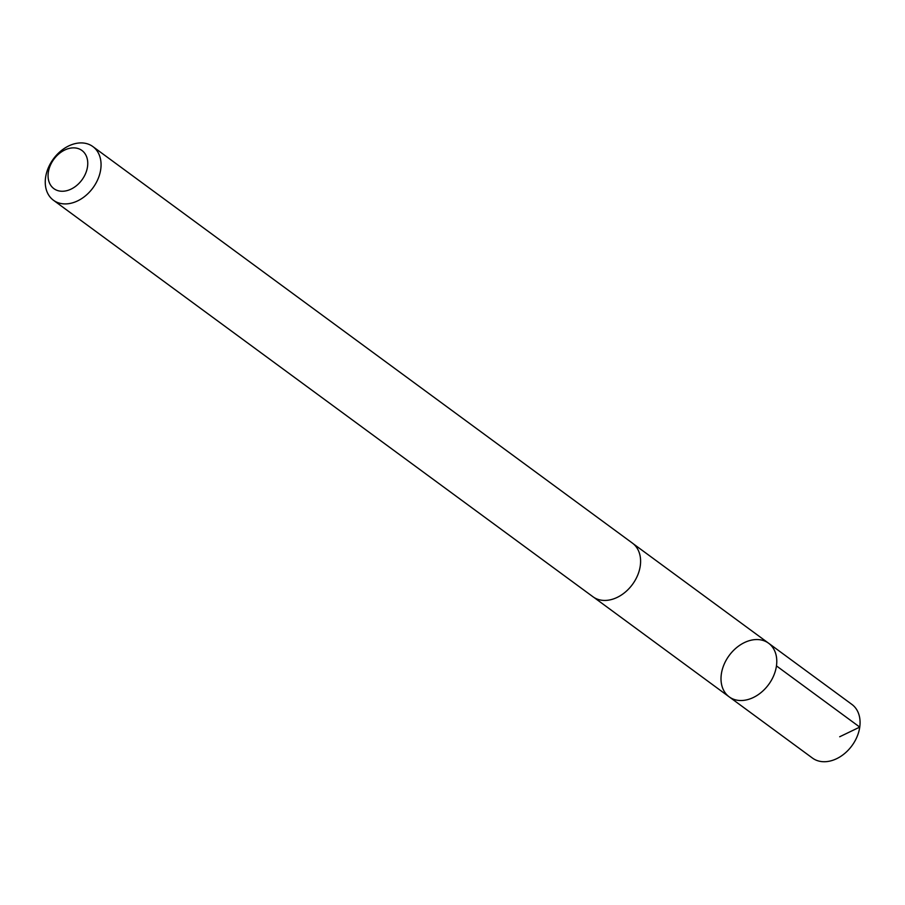 <?xml version="1.0" encoding="UTF-8"?>
<svg xmlns="http://www.w3.org/2000/svg" width="905" height="905" viewBox="0 0 905 905"><rect width="100%" height="100%" fill="white"/><g stroke="black" fill="none" stroke-linecap="round" stroke-linejoin="round"><path stroke-width="1.36" d="M750.064 640.469A33.281 24.492 126.3 0 1 768.594 643.217A33.281 24.492 126.3 0 1 768.628 684.542A33.281 24.492 126.3 0 1 729.181 696.85A33.281 24.492 126.3 0 1 723.355 666.25A33.281 24.492 126.3 0 1 750.064 640.469M812.452 758.062A33.293 24.503 -53.7 0 0 830.994 760.811A33.293 24.503 -53.7 0 0 857.725 735.03A33.293 24.503 -53.7 0 0 851.888 704.407L768.594 643.217A33.281 24.492 126.3 0 1 768.628 684.542A33.281 24.492 126.3 0 1 729.181 696.85L812.452 758.062M53.44 200.243L592.979 596.768A33.293 24.503 -53.7 0 0 611.52 599.517A33.293 24.503 -53.7 0 0 638.251 573.736A33.293 24.503 -53.7 0 0 632.414 543.113L92.876 146.587A33.293 24.503 -53.7 0 0 53.406 158.907A33.293 24.503 -53.7 0 0 53.44 200.243A33.293 24.503 -53.7 0 0 71.981 202.992A33.293 24.503 -53.7 0 0 98.713 177.21A33.293 24.503 -53.7 0 0 92.876 146.587M67.083 190.604A23.688 17.433 -53.7 0 0 85.511 154.461A23.688 17.433 -53.7 0 0 51.155 163.635A23.688 17.433 -53.7 0 0 67.083 190.604M839.693 736.76L859.75 727.1L776.456 665.899M593.985 597.458L729.181 696.85M633.376 543.871L768.594 643.217"/></g></svg>
